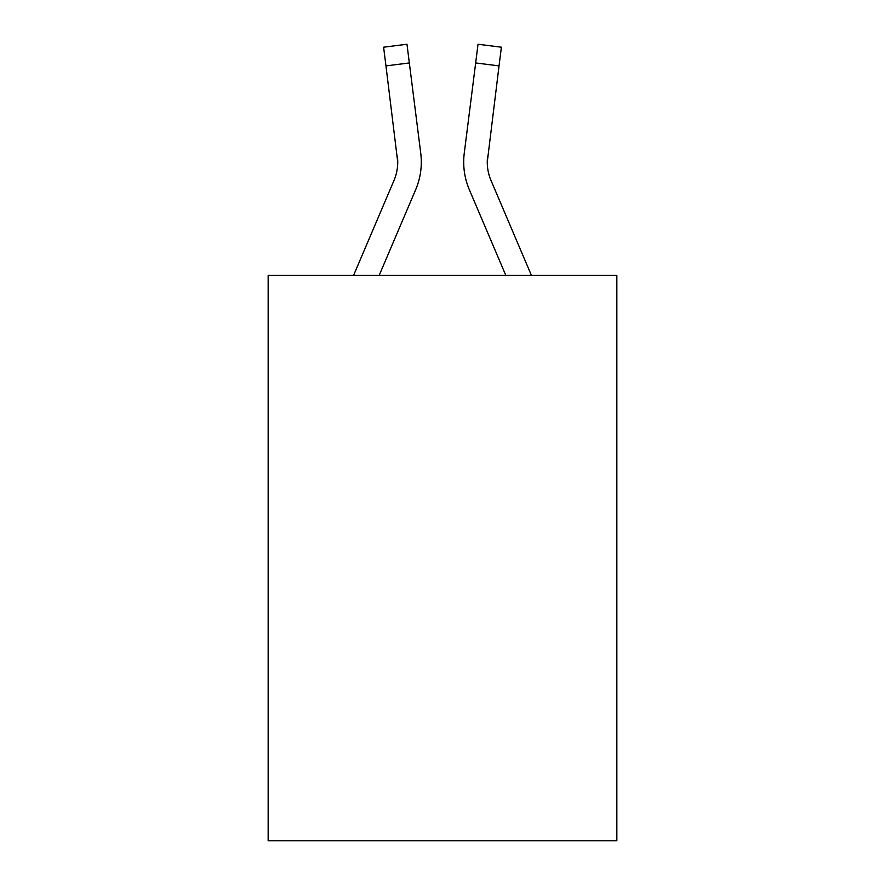<?xml version="1.0" encoding="UTF-8"?>
<svg xmlns="http://www.w3.org/2000/svg" width="885" height="885" viewBox="0 0 885 885"><rect width="100%" height="100%" fill="white"/><g stroke="black" fill="none" stroke-linecap="round" stroke-linejoin="round"><path stroke-width="1.33" d="M616.845 275.323L616.845 840.75L268.155 840.75L268.155 275.323L616.845 275.323M379.2 275.323L415.651 189.733A70.678 70.678 0 0 0 420.74 153.182L409.335 62.946L385.96 65.899L383.603 47.204L406.978 44.25L409.335 62.946M420.386 150.361L420.74 153.182M531.398 275.323L491.031 180.507A47.115 47.115 0 0 1 487.259 162.132L499.04 65.899L475.665 62.946L478.022 44.25L501.397 47.204L499.04 65.899M505.8 275.323L469.349 189.733A70.678 70.678 0 0 1 464.26 153.182L475.665 62.946M487.314 164.344L487.259 162.132A47.115 47.115 0 0 0 491.031 180.507A47.115 47.115 0 0 1 487.259 162.132A47.115 47.115 0 0 0 491.031 180.507A47.115 47.115 0 0 1 487.259 162.132A47.115 47.115 0 0 0 491.031 180.507A47.115 47.115 0 0 1 487.259 162.132A47.115 47.115 0 0 0 491.031 180.507A47.115 47.115 0 0 1 487.259 162.132A47.115 47.115 0 0 0 491.031 180.507A47.115 47.115 0 0 1 487.259 162.132A47.115 47.115 0 0 0 491.031 180.507A47.115 47.115 0 0 1 487.635 156.136L487.314 164.344M353.602 275.323L393.969 180.507A47.115 47.115 0 0 0 397.741 162.143L385.96 65.899M397.741 162.143A47.115 47.115 0 0 1 393.969 180.507A47.115 47.115 0 0 0 397.365 156.136L397.686 164.344M393.969 180.507A47.115 47.115 0 0 0 397.365 156.136A47.115 47.115 0 0 1 393.969 180.507M421.293 162.01L421.216 165.495M463.784 165.495L463.707 162.01M464.26 153.182L464.614 150.361"/></g></svg>
